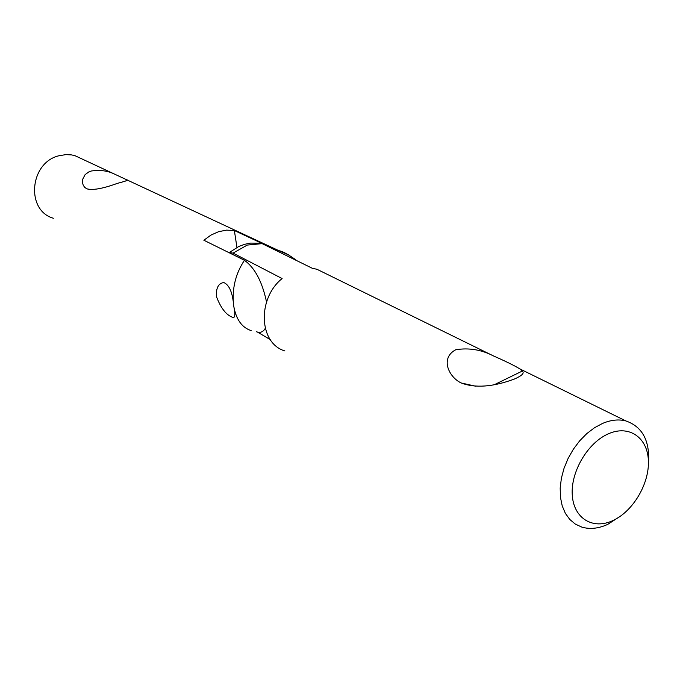 <?xml version="1.0" encoding="UTF-8"?>
<svg xmlns="http://www.w3.org/2000/svg" width="683" height="683" viewBox="0 0 683 683"><rect width="100%" height="100%" fill="white"/><g stroke="black" fill="none" stroke-linecap="round" stroke-linejoin="round"><path stroke-width="1.02" d="M91.24 171.015L88.747 171.962L85.102 174.643L82.66 179.33L82.464 182.318L83.138 185.008L84.547 187.202L86.656 188.747C92.47 190.506 102.672 188.721 117.263 183.403C124.665 181.456 128.011 180.338 127.303 180.056L113.719 173.73C107.299 170.707 99.812 169.802 91.24 171.015M83.078 159.455L74.823 155.613L71.544 154.913L65.918 154.614L59.122 155.715C29.6 162.426 25.519 210.509 53.394 218.253M251.139 330.581C241.919 327.644 236.113 319.456 233.714 305.993C232.681 292.759 229.368 284.939 223.793 282.54C218.475 283.308 215.999 287.944 216.383 296.439C220.882 308.298 226.406 315.307 232.98 317.45C235.14 317.851 235.387 314.035 233.714 305.993C231.75 289.336 235.319 274.105 244.429 260.291C254.853 267.787 262.221 281.686 266.541 301.98M279.116 251.95L275.932 249.91L278.937 250.704L288.636 254.887M275.932 249.91L234.363 230.521L226.56 230.128L218.62 231.674L210.927 235.097L203.876 240.245L244.429 260.291M265.235 328.395C263.16 332.032 260.223 333.142 256.415 331.733M236.941 247.4L234.363 230.521M284.854 350.925C259.028 343.438 256.868 298.898 282.105 278.553L233.074 253.12L229.223 252.573L238.777 246.495L244.616 244.318L250.627 243.088L261.504 243.319L312.336 268.299L316.895 269.256L325.893 273.67M514.265 379.099C522.008 375.727 524.689 373.046 522.299 371.057L519.678 368.803C514.47 365.618 505.753 361.333 493.527 355.963C481.498 349.687 468.914 347.613 455.757 349.739C439.681 358.276 449.013 377.247 461.153 382.958C475.189 388.268 492.895 386.988 514.265 379.099M608.63 433.705C587.952 442.422 570.629 471.569 572.269 494.97C573.609 518.499 592.964 530.068 613.001 520.523C633.064 511.311 649.405 483.692 648.389 460.769C647.672 437.726 629.299 424.63 608.63 433.705M620.992 515.802L607.793 524.348C598.556 528.582 589.89 529.487 581.788 527.088L575.325 524.092L569.784 519.456L565.353 513.326L562.211 505.872L560.461 497.352L560.18 488.029L561.383 478.22L564.047 468.265L568.077 458.498L573.336 449.252L579.645 440.868L586.791 433.603L594.517 427.729L602.56 423.417C610.841 419.934 618.593 419.097 625.816 420.916C642.882 426.841 650.404 441.628 648.363 465.268M257.568 332.126L270.272 339.622M258.908 242.977L261.504 243.319M262.195 243.618L247.237 245.077L233.074 253.12M89.815 189.626L86.656 188.747M232.98 317.45L234.465 316.938M74.823 155.613L113.702 173.721M127.303 180.056L278.937 250.704C282.822 251.318 288.824 254.657 296.943 260.727M125.604 181.029L127.183 179.868M494.483 384.623L522.299 371.057M625.816 420.916L519.686 368.811M493.493 355.954L316.895 269.256M475.88 386.271L461.153 382.958"/></g></svg>
